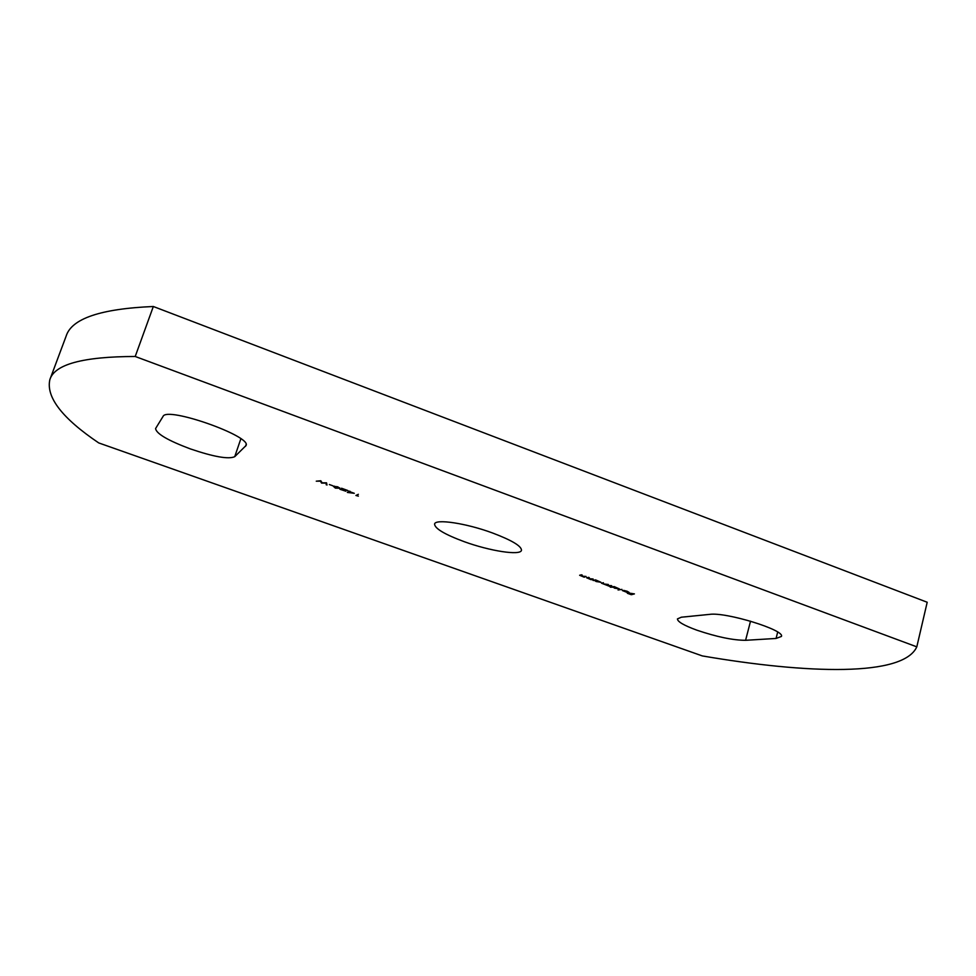 <?xml version="1.0" encoding="UTF-8"?>
<svg xmlns="http://www.w3.org/2000/svg" width="976" height="976" viewBox="0 0 976 976"><rect width="100%" height="100%" fill="white"/><g stroke="black" fill="none" stroke-linecap="round" stroke-linejoin="round"><path stroke-width="1.46" d="M190.332 448.899C167.921 440.481 156.331 433.71 155.574 428.562L163.041 416.435C166.628 406.138 252.308 436.406 246.013 445.556L234.728 456.683C228.628 459.464 213.829 456.866 190.332 448.899M696.84 630.167C683.932 625.433 677.466 621.675 677.442 618.894L681.346 617.21L709.601 614.38C725.924 611.854 785.375 630.154 781.398 636.462L776.066 638.45L745.591 640.305C732.988 640.268 716.738 636.889 696.84 630.167M492.502 532.969C511.875 540.301 521.538 546.084 521.477 550.305C520.537 555.844 489.781 551.025 464.222 541.68C444.69 534.421 434.808 528.553 434.576 524.075C435.101 518.61 466.113 523.197 492.502 532.969M340.88 489.476L345.87 491.221L339.965 489.269L345.565 489.903L341.527 488.232L347.761 490.489L340.99 489.147M349.945 491.745L354.276 493.307L347.346 492.429L348.896 491.575L348.066 491.062L350.079 491.318M611.696 585.698L609.719 586.405L601.46 583.16L603.424 582.721L602.265 583.38L603.205 583.904L608.304 584.478L606.413 584.868L607.328 585.393L611.696 585.698M612.672 587.198L610.317 587.186L614.124 586.576L619.394 588.918L614.526 588.162L612.782 586.796M634.424 593.896L631.338 594.713L627.373 593.286L630.996 594.396L632.167 594.225L628.934 593.054L634.424 593.896M98.722 442.921C62.208 418.265 45.921 397.183 49.849 379.664C54.473 364.341 82.936 356.606 135.213 356.484L916.806 646.844C903.227 676.893 807.689 673.977 702.317 655.921L98.722 442.921M628.08 592.286L623.627 590.37L627.165 591.261L629.069 592.383L627.129 592.444L622.346 590.541L628.08 592.286M621.932 589.394L618.076 589.98L621.932 589.394M594.152 580.525L592.92 580.354L595.567 579.878L600.899 582.257L596.055 581.501L594.262 580.11M593.115 579L591.224 579.732L586.661 577.804L588.528 577.341L589.272 577.609L587.491 578.024L588.577 578.634L593.115 579M586.076 576.462L584.209 577.206L579.634 575.267L581.464 574.803L582.221 575.071L580.464 575.486L581.55 576.108L586.076 576.462M356.96 495.625L358.363 496.137L355.911 495.466L358.375 494.307M333.365 486.316L337.684 486.792L339.904 488.256L335.402 488.122L333.365 486.316M329.363 484.535L332.901 485.804L329.363 484.535M326.545 482.827L327.009 485.048L325.899 483.144L321.555 483.083L320.433 481.18L316.273 481.18L320.823 480.765L322.129 482.803L326.545 482.827M49.849 379.664L66.148 336.086C71.602 318.603 100.662 308.745 153.33 306.501L135.213 356.484M153.33 306.501L927.2 602.253L916.806 646.844M627.653 592.298L623.066 590.736L627.702 592.151M613.501 587.064L618.564 588.687L613.623 586.661M594.982 580.378L600.069 582.025L595.104 579.964M349.835 491.233L348.737 492.404L352.434 492.856L349.713 491.867L348.737 492.404M349.908 491.257L349.713 491.867M339.807 487.939L339.611 488.561M339.782 487.902L338.989 488.11M334.231 486.085L333.963 486.841L335.598 487.988L339.062 488L337.428 486.914L333.963 486.841M326.875 484.218L326.155 484.73M326.387 484.047L326.179 482.827M321.555 483.083L321.787 482.388L321.677 483.12M321.787 482.388L320.823 480.765M776.066 638.45L777.689 632.07M745.591 640.305L750.532 621.163M245.513 446.313L246.074 444.666M234.728 456.683L240.84 438.81"/></g></svg>
